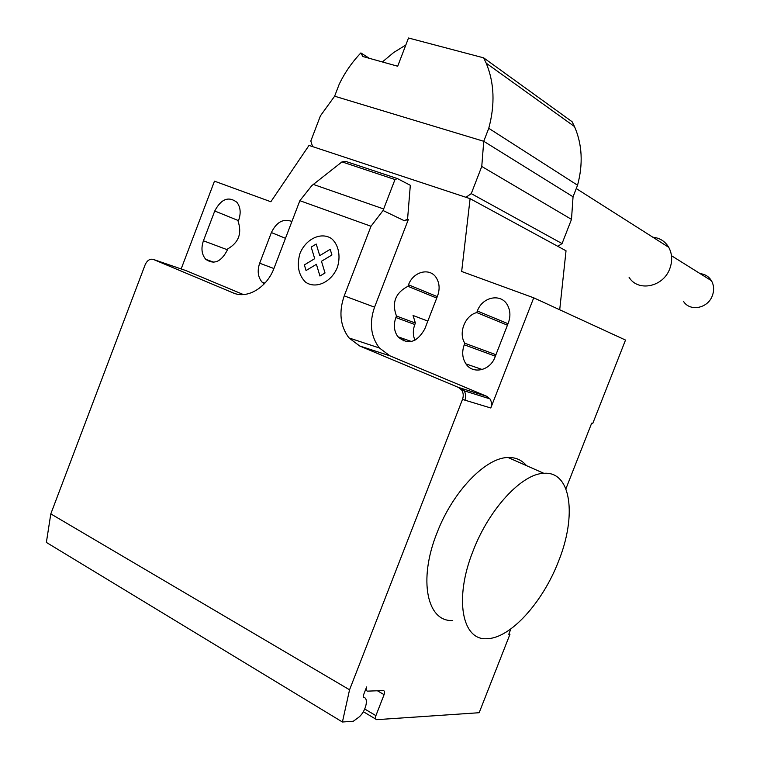 <?xml version="1.0" encoding="UTF-8"?>
<svg xmlns="http://www.w3.org/2000/svg" width="760" height="760" viewBox="0 0 760 760"><rect width="100%" height="100%" fill="white"/><g stroke="black" fill="none" stroke-linecap="round" stroke-linejoin="round"><path stroke-width="1.14" d="M700.159 273.657C705.071 274.17 708.823 276.517 711.436 280.706C714.01 285.342 714.305 290.358 712.319 295.773C707.807 308.522 689.842 311.866 683.496 301.349M629.1 277.352C638.01 292.144 663.271 287.08 669.76 268.755C672.6 261.031 672.258 253.887 668.733 247.313C665.105 241.281 659.813 237.918 652.859 237.225M557.84 246.335L562.058 243.57L571.491 219.374L573.049 196.783L577.553 185.221C583.243 163.923 582.226 144.362 574.494 126.559L572.081 121.705L483.654 57.846L408.509 38L397.689 66.224L362.843 56.506L360.867 52.934L369.379 58.33M382.384 61.959L393.661 52.535L405.821 45.011M483.654 57.846L486.2 63.165C494.323 82.736 495.178 104.443 488.756 128.307L483.74 141.284L481.764 166.459L471.257 193.629L465.956 197.296L312.569 146.604L310.821 140.999L320.445 115.805L334.628 96.206L339.255 84.103C344.907 72.495 352.108 62.102 360.867 52.934M577.553 185.221L488.756 128.307M573.049 196.783L483.74 141.284L334.628 96.206M571.491 219.374L481.764 166.459M562.058 243.57L471.257 193.629M473.138 550.8C489.212 508.63 522.082 473.708 543.818 473.309C571.33 470.934 577.001 515.964 558.438 561.507C542.83 602.167 510.483 638.381 487.094 638.666C462.156 640.946 453.834 598.766 473.138 550.8M526.471 465.642C521.816 459.99 515.679 457.273 508.06 457.51C485.773 457.51 452.694 491.52 436.952 533.007C418 580.184 427.205 622.212 452.722 620.492M214.748 210.995C221.131 198.93 228.504 196.023 236.863 202.264C240.511 207.005 241.119 212.961 238.697 220.115L238.165 221.502C242.07 233.519 238.593 242.649 227.734 248.891L227.211 250.277C221.131 261.887 213.997 264.908 205.798 259.35C201.685 254.562 200.887 248.377 203.423 240.787L214.748 210.995L238.498 220.628M508.354 322.82L495.026 357.058C490.209 370.68 472.824 374.623 465.956 363.897C462.308 358.245 461.738 351.87 464.246 344.784L464.844 343.244C458.118 333.117 464.958 315.495 476.757 312.569L477.356 311.02C482.315 296.733 501.201 292.952 507.547 305.254C510.378 310.612 510.653 316.474 508.354 322.82M507.433 325.185L476.757 312.569M495.938 354.72L464.844 343.244M181.155 268.945L214.482 181.165L270.845 201.751L309.006 145.426L470.098 198.664L461.662 271.481L533.729 297.815L625.518 340.062L592.724 423.548L591.669 423.206L565.906 488.813M462.479 399.437C463.714 395.95 463.429 392.806 461.643 390.013L458.508 387.438L460.949 388.208L464.075 390.773C465.861 393.566 466.137 396.691 464.911 400.168L462.479 399.437L349.562 689.795L50.806 513.883L145.132 264.793C147.202 260.319 149.976 258.542 153.453 259.464L233.168 292.904C247.266 299.345 266.998 287.565 274.142 267.957L299.858 200.688L311.847 185.601L342 161.88L345.629 161.367L397.452 178.59L394.991 179.541L383.059 210.52L370.994 226.261L299.858 200.688M533.729 297.815L490.789 407.987C491.976 404.624 491.692 401.584 489.934 398.867L486.865 396.359L389.909 355.822L379.382 347.976C370.737 336.481 369.132 322.876 374.556 307.163L408.329 219.545L407.293 219.155L404.415 220.77L383.059 210.52M370.994 226.261L344.233 295.868C338.627 312.094 340.214 326.116 348.973 337.924L359.67 345.971L458.508 387.438M394.991 179.541L342 161.88M407.559 219.241L410.324 185.307L397.452 178.59M404.415 220.77L408.063 219.421M291.897 221.502C283.404 218.272 276.555 221.958 271.377 232.56L259.673 263.216C257.117 270.788 257.906 277.077 262.029 282.093L264.204 283.908M396.463 316.027L395.884 317.528C393.328 324.872 394.012 331.284 397.936 336.775C407.987 345.22 416.926 342.646 424.745 329.042L437.579 295.868C439.954 289.17 439.546 283.176 436.344 277.875C429.951 267.206 413.145 271.529 408.519 284.8L407.94 286.301C395.428 292.837 391.599 302.746 396.463 316.027L415.387 323.057L413.05 315.485L427.823 321.081M407.94 286.301L436.724 298.072M403.237 340.869L403.997 338.894M414.969 340.233C412.841 335.312 412.794 330.077 414.827 324.529L415.387 323.057M559.711 309.776L566.029 250.791L470.098 198.664M243.438 294.576L186.133 270.655M510.891 628.89L508.772 634.286L509.95 634.315L479.161 712.718L376.703 719.672C375.354 719.425 375.088 718.086 375.905 715.644L384.085 694.659C384.921 692.17 384.636 690.802 383.249 690.555L367.545 691.135C366.101 690.878 365.798 689.481 366.643 686.936L363.251 695.637L363.508 697.3C369.445 697.936 365.417 712.823 357.979 717.839L353.276 721.259L342.418 722L349.562 689.795M508.962 633.802L509.95 634.315M342.418 722L46.37 542.422L50.806 513.883M325.023 272.973L319.95 276.013L316.407 264.309L306.052 270.541L304.361 264.908L314.706 258.666L311.191 247.085L316.217 244.036L319.741 255.626L330.191 249.318L331.93 254.98L321.47 261.269L325.023 272.973M337.269 267.653C340.945 256.358 338.675 244.881 331.597 238.63C321.204 231.61 306.042 238.773 300.029 253.289C296.571 265.231 298.376 274.816 305.434 282.055C315.609 289.341 331.084 282.473 337.269 267.653M227.401 249.774L203.423 240.787M508.012 323.694L477.356 311.02M495.358 356.212L464.246 344.784M460.949 388.208L486.865 396.359M464.911 400.168L490.789 407.987M359.67 345.971L389.909 355.822M383.658 208.962L313.348 184.423M344.233 295.868L374.556 307.163M236.17 293.92L233.168 292.904M271.377 232.56L285.475 238.307M273.913 268.536L259.673 263.216M395.884 317.528L414.827 324.529M408.519 284.8L437.294 296.618M153.453 259.464L186.675 270.835M377.397 690.764L384.085 694.659M364.752 709.023L375.905 715.644M671.489 255.73L711.436 280.706M668.733 247.313L576.26 188.556M574.494 126.559L486.2 63.165M543.818 473.309L508.06 457.51M213.883 262.248L205.798 259.35M482.239 369.522L465.956 363.897M489.934 398.867L461.643 390.013M379.382 347.976L348.973 337.924M397.936 336.775L411.474 341.506M262.029 282.093L264.926 283.128M366.443 690.489L365.474 689.918M375.687 719.064L363.356 711.721"/></g></svg>

